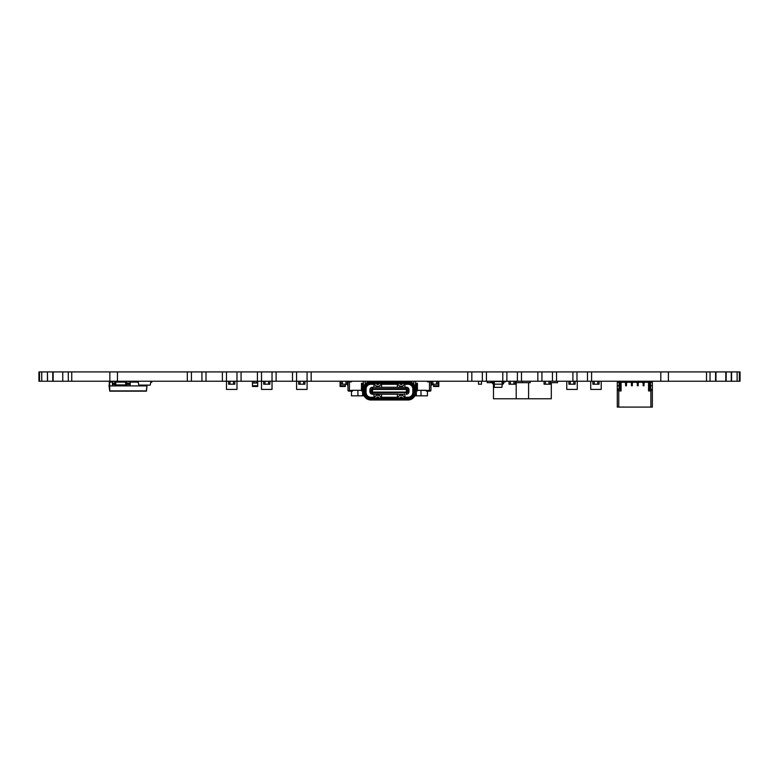 <?xml version="1.0" encoding="UTF-8"?>
<svg xmlns="http://www.w3.org/2000/svg" width="779" height="779" viewBox="0 0 779 779"><rect width="100%" height="100%" fill="white"/><g stroke="black" fill="none" stroke-linecap="round" stroke-linejoin="round"><path stroke-width="1.17" d="M39.525 381.233L39.525 371.914L38.95 371.914L38.95 381.233L740.05 381.233L740.05 371.914L739.359 371.914L739.359 381.233M39.525 371.914L41.745 371.914L41.745 381.233M41.745 371.914L47.431 371.914L47.431 381.233M47.431 371.914L47.597 381.233M47.597 371.914L53.147 371.914L53.147 381.233M53.147 371.914L62.758 371.914L62.758 381.233M62.758 371.914L739.359 371.914M71.746 371.914L71.746 381.233M737.109 371.914L737.109 381.233M109.849 371.914L109.849 381.233M731.578 371.914L731.578 381.233M117.454 371.914L117.454 381.233M731.267 371.914L731.267 381.233M187.33 371.914L187.33 381.233L187.33 371.914L191.42 371.914L191.42 381.233L187.33 381.233M725.804 371.914L725.804 381.233M206.016 371.914L206.016 381.233L206.016 371.914M715.959 371.914L715.959 381.233M222.375 371.914L222.375 381.233L222.375 371.914L226.465 371.914L226.465 381.233L222.375 381.233M715.58 371.914L715.58 381.233M241.071 371.914L241.071 381.233L241.071 371.914M706.514 371.914L706.514 381.233M257.43 371.914L257.43 381.233L257.43 371.914L261.52 371.914L261.52 381.233L257.43 381.233M668.411 371.914L668.411 381.233M660.806 371.914L660.806 381.233M591.582 371.914L591.582 381.233M276.126 371.914L276.126 381.233L276.126 371.914M292.485 371.914L292.485 381.233L292.485 371.914L296.575 371.914L296.575 381.233L292.485 381.233M572.896 371.914L572.896 381.233L572.896 371.914L576.986 371.914L576.986 381.233L572.896 381.233M556.537 371.914L556.537 381.233L556.537 371.914M311.172 371.914L311.172 381.233L311.172 371.914M467.741 371.914L467.741 381.233L467.741 371.914L471.831 371.914L471.831 381.233L467.741 381.233M537.841 371.914L537.841 381.233L537.841 371.914L541.931 371.914L541.931 381.233L537.841 381.233M521.482 371.914L521.482 381.233L521.482 371.914M486.437 371.914L486.437 381.233L486.437 371.914M502.786 371.914L502.786 381.233L502.786 371.914L506.876 371.914L506.876 381.233L502.786 381.233M503.341 381.233A1.168 1.168 -90 0 0 502.961 381.973L502.202 384.154L501.978 381.525L494.256 381.525L494.305 387.367L501.929 387.367L502.202 384.154L493.701 384.154A1.168 1.168 -90 0 1 492.532 383.132L492.406 382.08L490.819 381.817L490.819 381.233M502.202 384.154L502.533 384.154A1.168 1.168 -90 0 0 503.701 383.132L503.828 382.08L505.415 381.817L505.415 381.233M493.701 383.278L493.273 381.973A1.168 1.168 -90 0 0 492.893 381.233A1.168 1.168 -90 0 1 493.273 381.973L494.1 383.278M481.49 384.203L481.49 381.233L481.49 384.203L478.52 384.203L478.52 381.233M493.477 381.233L493.477 383.18M493.477 384.135L493.477 398.76L516.195 398.76L516.195 382.693M528.59 382.693L528.59 398.76L516.195 398.76M551.308 382.693L551.308 398.76L528.59 398.76M557.598 381.233L557.598 382.693L550.305 382.693M516.156 381.233L516.156 382.693L522.349 382.693L522.349 381.233M530.246 381.233L530.246 382.693L522.349 382.693M493.409 381.233L493.37 382.693M487.216 381.233L487.216 382.693L492.484 382.693M629.851 382.255L629.851 381.233M639.783 381.233L639.783 382.255M629.851 381.35L639.783 381.35M296.575 381.233L296.575 389.412L307.082 389.412L307.082 371.914M226.475 381.233L226.475 389.412L236.982 389.412L236.982 371.914M254.12 381.233L254.12 383.044L252.464 383.044L252.464 381.35L254.071 381.35L254.071 383.044L254.061 381.233L252.756 381.233M257.43 381.35L256.116 381.35L257.722 381.35L257.722 386.491L257.722 385.771L252.464 385.771L252.464 383.044M252.464 382.986L254.071 382.986L252.464 382.986M254.12 383.044L256.077 383.044L256.077 381.233L256.116 382.986L257.722 383.044L256.116 383.044L256.135 381.233M257.722 383.044L256.116 383.044M257.722 386.491L252.464 386.491L252.464 385.771M438.82 386.491L438.82 385.771L438.82 386.491L438.82 385.771L438.82 386.491L438.82 385.771L433.562 385.771L433.562 386.491L438.82 386.491L438.82 381.35L437.847 381.35L438.528 381.35M345.35 386.491L345.35 385.771L345.35 386.491L345.35 385.771L345.35 386.491L345.35 385.771L340.092 385.771L340.092 386.491L345.35 386.491L345.35 384.203M349.44 391.165L348.047 390.649L352.653 390.289L352.42 391.165L348.495 391.097M347.979 390.483L347.979 381.798L351.485 381.876L347.979 381.876L347.979 390.483L352.42 391.097L352.42 390.483L349.44 390.483L349.44 381.876M352.653 390.931L352.42 390.289L361.475 390.289M351.485 381.233L351.485 381.876M351.485 381.408L349.138 381.233M347.882 381.233A0.701 0.701 -90 0 0 347.492 381.788L347.298 383.541M347.23 384.203L347.57 385.323L347.95 381.895L347.57 385.323M351.485 391.165L351.485 395.839L364.124 395.839M352.653 390.289L357.912 390.289L357.912 395.839M414.788 395.839L421.001 395.839L421.001 390.289L426.259 390.289L426.493 391.165L430.251 391.165L429.278 391.165L430.933 390.289L429.472 390.483L430.865 390.649L430.417 391.097L426.259 390.931M430.933 381.798L427.428 381.876L427.428 381.233L429.774 381.233M429.472 381.876L429.472 390.483L417.437 390.289M427.428 381.408L430.962 381.895L431.342 385.323M431.615 383.55L431.42 381.788A0.701 0.701 -90 0 0 431.03 381.233A0.701 0.701 90 0 1 431.42 381.788L431.615 383.55M430.933 381.876L430.933 390.483M421.001 395.839L427.428 395.839L427.428 391.165M340.092 385.771L340.092 382.986L341.066 382.986L340.092 382.986L340.092 381.35L341.066 381.35L340.384 381.233M340.092 383.044L341.066 383.044M438.82 382.986L437.847 382.986L438.82 382.986M437.847 383.044L438.82 383.044M433.562 385.771L433.562 384.203M550.305 381.233L550.305 384.203L548.971 384.203L548.971 381.233L548.971 384.203L544.073 384.203L544.073 381.233M545.407 381.233L545.407 384.203L545.407 381.233M515.25 381.233L515.25 384.203L510.352 384.203L510.352 381.233L510.352 384.203L509.018 384.203L509.018 381.233M513.916 381.233L513.916 384.203L513.916 381.233M437.847 381.233L437.847 384.203L436.513 384.203L436.513 381.233L436.513 384.203L431.615 384.203L431.615 381.233M432.949 381.233L432.949 384.203L432.949 381.233M626.491 381.671L626.491 385.761L626.491 381.671L625.615 381.671L626.491 381.671L625.615 381.671L626.491 381.671L625.615 381.671L626.491 381.671L626.491 383.132L624.739 382.255L621.087 382.255L621.087 390.951L620.211 390.445L620.211 389.266L619.042 389.266L619.042 386.803L620.211 386.803L620.211 383.862L620.211 386.657L620.211 385.313L619.042 385.313L620.211 385.313L620.211 381.671L619.042 381.671L620.211 381.671L620.211 382.693L620.211 381.671L619.042 381.671L620.211 381.671L619.042 381.671L619.042 382.693L620.211 382.693L620.211 385.167L620.211 382.693L619.042 382.693L619.042 381.671L619.042 382.693L620.211 382.693M619.042 382.255L617.289 382.255L619.042 382.255L617.289 382.255L619.042 382.255L617.289 382.255L617.289 389.266L619.042 389.266L619.042 385.313L620.211 385.313M619.042 385.021L620.211 385.021L620.211 384.008L619.042 384.008L620.211 383.862L619.042 383.862L619.042 385.021L620.211 385.021L619.042 385.167L619.042 382.693L619.042 383.862L620.211 383.862L619.042 383.862L619.042 385.167L620.211 385.167L619.042 385.167L619.042 386.657L620.211 386.803L619.042 386.657L619.042 385.167L620.211 385.167L619.042 385.313M632.334 381.671L632.334 385.761L632.334 381.671L631.457 381.671L632.334 381.671L631.457 381.671L632.334 381.671L631.457 381.671L632.334 381.671L632.334 383.132L630.581 382.255L627.368 382.255L626.491 383.132L626.491 385.761L625.615 385.761L625.615 383.132L625.615 385.761L626.491 385.761L626.491 383.132L625.615 383.132L625.615 381.671L625.615 383.132L624.739 382.255L620.211 382.255L621.087 382.255L621.087 390.951L620.211 390.445L620.211 389.266L619.042 389.266L620.211 389.266L620.211 386.803L619.042 386.803L620.211 386.657M619.042 389.266L617.289 389.266L617.289 385.761L619.042 385.761L617.289 385.761L619.042 385.761L617.289 385.761L617.289 382.255L617.289 385.761L619.042 385.761L617.289 385.761L617.289 389.266L620.211 388.682L620.211 386.803L619.042 386.657M619.042 388.682L619.042 388.098L620.211 388.098L620.211 386.803L620.211 388.098L619.042 388.098L620.211 388.098L619.042 388.098L620.211 388.098L619.042 388.098L620.211 388.098L620.211 386.949L619.042 386.949L620.211 386.949L620.211 389.266L620.211 388.682L619.042 388.682L620.211 388.682M650.592 382.255L652.344 382.255L650.592 382.255L652.344 382.255L650.592 382.255L652.344 382.255L652.344 389.266L649.423 389.266L650.592 389.266L650.592 386.803L649.423 386.803L649.423 385.167L649.423 386.657L649.423 385.313L650.592 385.313L649.423 385.167L650.592 385.167L649.423 385.313M650.592 389.266L652.344 389.266L652.344 385.761L650.592 385.761L652.344 385.761L650.592 385.761L652.344 385.761L652.344 382.255L652.344 385.761L650.592 385.761L652.344 385.761L652.344 389.266L650.592 389.266L650.592 388.682L649.423 388.682L649.423 389.266L650.592 389.266L650.592 387.952L649.423 387.952L650.592 387.952L650.592 385.313L650.592 386.657L649.423 386.657L649.423 388.682L649.423 388.098L650.592 388.098L649.423 388.098L649.423 386.657L650.592 386.657L650.592 385.167L649.423 385.167L649.423 381.671L650.592 381.671L649.423 381.671L649.423 382.693L649.423 381.671L650.592 381.671L649.423 381.671L650.592 381.671L650.592 382.693L649.423 382.693L649.423 385.167L650.592 385.167L649.423 385.167L650.592 385.167L649.423 385.167L649.423 384.008L650.592 384.008L649.423 383.862L649.423 385.167L649.423 382.693L650.592 382.693L649.423 382.693M650.592 385.167L649.423 385.167L649.423 383.862L650.592 383.862L650.592 385.167L649.423 385.021L650.592 385.021L650.592 382.693L650.592 383.862L649.423 383.862L650.592 383.862L650.592 385.313M644.019 381.671L644.019 385.761L644.019 381.671L643.142 381.671L644.019 381.671L643.142 381.671L644.019 381.671L643.142 381.671L644.019 381.671L644.019 383.132L643.142 383.132L643.142 385.761L644.019 385.761L643.142 385.761L643.142 383.132L642.266 382.255L639.053 382.255L638.176 383.132L638.176 385.761L637.3 385.761L638.176 385.761L638.176 383.132L637.3 383.132L637.3 385.761L637.3 383.132L636.424 382.255L633.21 382.255L631.457 383.132L631.457 385.761L632.334 385.761L631.457 385.761L631.457 383.132L631.457 385.761L632.334 385.761L631.457 385.761L631.457 383.132L631.457 385.761L631.457 383.132L630.581 382.255L627.368 382.255L625.615 383.132L625.615 385.761L626.491 385.761L625.615 385.761L625.615 383.132L625.615 385.761L625.615 383.132L624.739 382.255L621.087 382.255L621.087 390.951L618.75 390.951L618.75 407.086L617.289 407.086L617.289 389.266L617.289 390.279L618.75 390.279L618.75 407.086L617.289 407.086L617.289 390.279L618.75 390.279L618.75 407.086L617.289 407.086L617.289 389.266M649.423 389.266L649.423 390.445L649.423 388.682L650.592 388.682L649.423 388.682L649.423 390.445L648.547 390.951L648.547 382.255L644.895 382.255L644.019 383.132L644.019 385.761L644.019 383.132L643.142 383.132L643.142 381.671L643.142 385.761L644.019 385.761L643.142 385.761L643.142 383.132L643.142 385.761L643.142 383.132L642.266 382.255L639.053 382.255L637.3 383.132L637.3 385.761L638.176 385.761L637.3 385.761L637.3 383.132L637.3 385.761L637.3 383.132L636.424 382.255L633.21 382.255L632.334 383.132L633.21 382.255L632.334 383.132L632.334 385.761L631.457 385.761L632.334 385.761L632.334 383.132L630.581 382.255L627.368 382.255L630.581 382.255L627.368 382.255L625.615 383.132L626.491 383.132L625.615 383.132L625.615 381.671M638.176 381.671L638.176 383.132L637.3 383.132L637.3 381.671L638.176 381.671L637.3 381.671L638.176 381.671L638.176 383.132L638.176 381.671L637.3 381.671L638.176 381.671L637.3 381.671L637.3 383.132L636.424 382.255L633.21 382.255L636.424 382.255L633.21 382.255L631.457 383.132L631.457 381.671L631.457 383.132L632.334 383.132L631.457 383.132L631.457 381.671M648.547 390.951L648.547 382.255L648.547 390.951L650.884 390.951L648.547 390.951L649.423 390.445L648.547 390.951L650.884 390.951L650.884 407.086L618.75 407.086L652.344 407.086L652.344 389.266L652.344 390.279L650.884 390.279L650.884 407.086L652.344 407.086L652.344 390.279L650.884 390.279L650.884 407.086L618.75 407.086M643.142 381.671L643.142 383.132L644.019 383.132L643.142 383.132L644.019 383.132L644.019 385.761L644.019 383.132L644.895 382.255L644.019 383.132L642.266 382.255L639.053 382.255L638.176 383.132L638.176 385.761L637.3 385.761L638.176 385.761L638.176 383.132L637.3 383.132L638.176 383.132L637.3 383.132L637.3 381.671M648.547 382.255L644.895 382.255L648.547 382.255L644.895 382.255L644.019 383.132L644.895 382.255L649.423 382.255M119.323 385.79L125.692 385.79L119.323 385.8M125.692 381.233A0.876 0.876 116.6 0 1 126.568 382.109A0.876 0.876 116.6 0 0 125.692 381.233L125.692 382.109L114.883 382.109L114.883 384.914L115.759 384.914L115.759 385.79A0.876 0.876 116.6 0 1 114.883 384.914L114.883 382.109A0.876 0.876 116.6 0 1 115.759 381.233L115.759 384.914L125.692 384.914L125.692 385.79A0.876 0.876 116.6 0 0 126.568 384.914A0.876 0.876 116.6 0 1 125.692 385.79M126.568 382.109L126.568 384.914L126.568 382.109L126.568 384.914L126.568 382.109L125.692 382.109L126.568 382.109M144.319 385.089L143.803 385.089M142.518 385.089L143.141 385.089M150.912 381.233L150.23 385.089L138.779 385.089L138.097 381.233M151.808 381.233L151.808 382.236L150.737 382.236M138.273 382.236L137.201 382.236L137.201 381.233M112.429 382.09L109.673 382.09L109.771 390.902L146.286 390.902L147.017 385.907L146.949 385.089L147.017 385.907L109.041 385.907L109.381 382.09L112.429 381.817L109.625 381.827M116.753 385.907L112.429 385.907L112.429 384.475L114.883 384.475M126.568 383.102L130.19 383.102L130.19 385.907L130.19 383.677M143.628 385.907L143.628 385.089L143.628 385.907L139.305 385.907L139.305 385.089M130.19 383.102L130.19 381.35L126.13 381.35L136.792 381.817M125.867 383.102L125.867 382.109M130.19 382.791L130.19 381.35L126.13 381.35L136.792 381.35M130.19 385.907L125.867 385.771M116.753 381.35L115.759 381.35M115.331 381.35L112.429 381.35L115.331 381.35L112.429 381.35L112.429 383.102L114.883 383.102M114.883 383.58L112.429 383.58L112.429 384.475M146.403 391.146L147.017 385.907L146.286 391.165L109.771 391.165L109.041 385.907L109.673 381.817M130.19 381.817L137.201 381.817L130.19 381.817M146.579 390.902L109.771 391.165L109.041 385.907M347.298 381.233L347.298 384.203L342.4 384.203L342.4 381.233L342.4 384.203L341.066 384.203L341.066 381.233M345.964 381.233L345.964 384.203L345.964 381.233M409.257 383.404L407.962 383.278A0.565 0.565 116.6 0 1 408.118 383.395L406.95 383.395A0.565 0.565 116.6 0 1 407.115 383.278L406.92 383.278M363.228 386.102L363.228 388.049M407.388 390.318L408.956 390.318L408.994 391.194L407.388 391.194L407.388 390.318L406.365 390.318L406.365 391.194L406.365 390.318M398.799 399.987L405.518 399.987M374.621 392.801L372.06 392.801M377.221 386.199L378.321 386.199A2.337 2.337 -63.4 0 0 380.464 384.807L380.98 383.628A0.584 0.584 116.6 0 1 381.515 383.278L379.217 383.278L378.857 384.096A0.584 0.584 116.6 0 1 378.321 384.446L377.221 384.446A0.584 0.584 116.6 0 1 376.685 384.096L376.325 383.278L374.037 383.278A0.584 0.584 116.6 0 1 374.572 383.628L375.089 384.807A2.337 2.337 -63.4 0 0 377.221 386.199L378.321 386.199A2.337 2.337 -63.4 0 0 380.464 384.807L380.98 383.628A0.584 0.584 -63.4 0 1 381.165 383.395L381.574 384.271L397.348 384.271L397.348 383.395L397.348 387.251L397.348 384.271M381.574 383.395L397.748 383.395M366.091 395.518L366.091 395.732A5.726 5.726 -63.4 0 0 366.646 396.423L366.802 396.423M381.515 399.987L374.037 399.987M370.823 398.819A6.31 6.31 116.6 0 1 364.514 392.509L364.514 389.003A6.31 6.31 116.6 0 1 370.823 382.693L392.382 382.693L392.382 381.525L370.823 381.525A7.478 7.478 -63.4 0 0 363.345 389.003L363.345 392.509A7.478 7.478 116.6 0 0 370.823 399.987L408.089 399.987A7.478 7.478 -63.4 0 0 415.567 392.509L415.567 389.003A7.478 7.478 -63.4 0 0 408.089 381.525L392.441 381.525L392.441 382.693L408.089 382.693A6.31 6.31 116.6 0 1 414.399 389.003L414.399 392.509A6.31 6.31 116.6 0 1 408.089 398.819L370.823 398.819L370.823 398.235L408.089 398.235A5.726 5.726 -63.4 0 0 413.815 392.509L414.399 392.509M403.834 384.807L404.35 383.628L403.834 384.807A2.337 2.337 116.6 0 1 401.691 386.199A2.337 2.337 -63.4 0 0 403.834 384.807M397.777 389.003L407.251 388.945L406.365 388.594L406.365 387.251A2.629 2.629 116.6 0 1 408.994 389.88A2.629 2.629 -63.4 0 0 406.365 387.251L372.547 387.251A2.629 2.629 116.6 0 0 369.918 389.88L370.823 390.318M370.823 391.194L369.918 391.633A2.629 2.629 116.6 0 0 372.547 394.262L381.574 394.262L381.574 397.241L397.348 397.241L397.348 394.262L404.934 394.262L404.934 397.241L408.089 397.241A4.732 4.732 -63.4 0 0 412.821 392.509L412.821 389.003A4.732 4.732 -63.4 0 0 408.089 384.271L404.934 384.271L404.934 387.251M371.797 398.235A0.565 0.565 116.6 0 0 371.963 398.118L370.823 398.118A0.565 0.565 -63.4 0 0 370.95 398.235M373.978 384.271L373.978 387.251L373.978 384.271L370.823 384.271A4.732 4.732 -63.4 0 0 366.091 389.003L366.091 392.509A4.732 4.732 -63.4 0 0 370.823 397.241L370.794 398.118A5.609 5.609 116.6 0 1 365.215 392.509L365.215 387.854M376.325 398.235L376.685 397.417A0.584 0.584 116.6 0 1 377.221 397.066L378.321 397.066A0.584 0.584 116.6 0 1 378.857 397.417L379.217 398.235M392.382 382.693L392.382 383.278L391.068 383.278L392.382 383.278L392.382 381.7M371.992 383.278L371.797 383.278A0.565 0.565 116.6 0 1 371.963 383.395A0.565 0.565 -63.4 0 0 371.797 383.278L392.382 383.278M412.821 392.509L413.698 392.509A5.609 5.609 116.6 0 1 408.089 398.118L408.118 398.118A0.565 0.565 116.6 0 1 407.962 398.235M415.976 390.873L417.437 390.873L415.567 390.873L415.684 383.278L416.561 384.446L416.561 389.704L415.684 390.873M417.437 389.704L417.437 383.278L417.437 389.704L416.561 389.704M397.991 392.801L372.547 392.918L381.145 392.509M383.171 392.509L397.777 392.509M413.815 383.278L413.162 383.511M381.165 398.118L397.348 398.118L397.348 394.262L381.574 394.262M397.748 398.118L397.348 397.241M407.826 387.699A2.629 2.629 116.6 0 1 408.994 389.88L408.994 391.633A2.629 2.629 116.6 0 1 406.365 394.262A2.629 2.629 -63.4 0 0 408.994 391.633A2.629 2.629 116.6 0 1 407.826 393.823M408.702 389.88L408.702 391.633M366.091 389.003L365.215 389.003A5.609 5.609 -63.4 0 1 370.823 383.395L374.387 383.395M374.417 388.945L382.752 388.711M406.95 383.395L404.934 383.395L404.934 384.271M381.574 398.118L381.574 397.241M415.567 381.525L415.567 390.289M403.298 383.278L408.498 383.297A5.726 5.726 116.6 0 1 409.501 383.453M399.695 383.278L402.587 383.278L402.227 384.096A0.584 0.584 116.6 0 1 401.691 384.446L400.591 384.446A0.584 0.584 116.6 0 1 400.055 384.096L399.695 383.278L397.397 383.278A0.584 0.584 116.6 0 1 397.933 383.628L398.449 384.807A2.337 2.337 -63.4 0 0 400.591 386.199L401.691 386.199L400.591 386.199M404.535 398.118L404.934 397.241M408.994 389.88L408.994 391.633M415.567 388.536L415.567 385.615M406.541 388.945L404.496 388.711L406.112 388.711M372.372 388.604L374.417 388.711L372.498 388.711M361.475 383.278L363.228 383.278L361.475 383.278L361.475 384.446L361.475 383.278M362.936 390.873L361.475 390.873L363.345 390.873L362.352 389.704L362.936 383.278M370.853 392.567L407.213 392.567L407.008 391.194L408.702 391.194L408.702 392.567L408.702 391.194L408.702 392.567L408.06 392.567M404.876 398.235A0.584 0.584 116.6 0 1 404.35 397.884L403.834 396.706A2.337 2.337 -63.4 0 0 401.691 395.313L400.591 395.313A2.337 2.337 -63.4 0 0 398.449 396.706L397.933 397.884A0.584 0.584 116.6 0 1 397.397 398.235M373.394 399.987L380.113 399.987M404.876 399.987A2.337 2.337 -63.4 0 0 404.885 399.987L397.397 399.987A2.337 2.337 -63.4 0 0 397.407 399.987M395.713 383.395L395.011 383.395M415.567 381.233L415.567 389.003M406.365 388.594L372.372 388.711M408.702 390.318L408.702 388.945L408.702 390.318L408.702 388.945L370.21 388.945L370.21 390.318M414.399 389.003L413.815 389.003A5.726 5.726 -63.4 0 0 408.089 383.278L408.089 382.693M387.27 388.916L385.809 388.916M381.515 398.235A0.584 0.584 116.6 0 1 380.98 397.884L380.464 396.706A2.337 2.337 -63.4 0 0 378.321 395.313L377.221 395.313A2.337 2.337 -63.4 0 0 375.089 396.706L374.572 397.884A0.584 0.584 116.6 0 1 374.037 398.235M394.573 388.916L395.742 388.711M386.598 383.278L392.441 383.278L386.598 383.278M364.514 392.509L365.098 392.509A5.726 5.726 -63.4 0 0 370.823 398.235M374.417 392.567L372.031 392.801M417.437 386.102L417.437 388.049M386.54 383.278L391.068 383.278L386.54 383.278M368.428 381.924L368.428 381.233L375.731 381.525M370.95 383.278L370.95 383.278A0.565 0.565 116.6 0 0 370.794 383.395L370.823 384.271M365.098 387.445L365.098 389.003A5.726 5.726 116.6 0 1 370.414 383.297L377.659 383.278L375.614 383.278L375.614 382.401M399.695 398.235L400.055 397.417A0.584 0.584 116.6 0 1 400.591 397.066L401.691 397.066A0.584 0.584 116.6 0 1 402.227 397.417L402.587 398.235M407.115 383.278L407.962 383.278A0.565 0.565 -63.4 0 1 408.118 383.395L408.089 383.395A5.609 5.609 -63.4 0 1 413.698 389.003A5.609 5.609 -63.4 0 0 408.118 383.395L408.089 384.271M369.957 391.194L369.957 390.318L369.918 391.194L372.547 391.194L371.904 391.194L371.71 392.567M369.957 390.318L371.525 390.318L371.525 391.194M370.21 392.567L370.21 391.194L371.904 391.194M415.567 383.278L417.437 383.278M404.496 388.945L406.541 388.604M404.934 383.395L404.535 383.395A0.584 0.584 -63.4 0 0 404.35 383.628A0.584 0.584 116.6 0 1 404.885 383.278L402.587 383.278M365.75 383.511L365.098 383.278L365.098 381.525M363.345 385.615L363.345 383.278M388.38 388.711L390.191 388.916M372.547 391.194L372.547 390.318L371.525 390.318M372.06 391.194L371.71 388.945M399.744 398.118L402.539 398.118M400.961 381.525L403.181 381.525M404.934 394.262L372.547 394.262L372.547 392.918M384.349 388.916L383.171 389.003M413.815 389.003L413.815 392.509M413.815 381.525L413.815 384.193A7.478 7.478 116.6 0 0 412.685 383.102M407.631 392.567L408.702 392.567M407.213 388.945L407.008 389.442L371.904 389.442M407.008 391.194L406.365 391.194L407.008 389.442M412.266 396.423L412.11 396.423A5.609 5.609 116.6 0 0 412.821 395.518L412.821 395.732M383.2 383.395L383.911 383.395M407.115 398.235A0.565 0.565 116.6 0 1 406.95 398.118L408.089 398.118L408.089 397.241M375.731 381.233L377.951 381.525M392.441 382.693L392.441 383.278L408.089 383.278M393.113 388.916L390.191 388.945M406.541 392.1L406.541 392.801L404.291 392.801M365.098 391.194L365.215 390.318L365.098 391.194M406.852 391.194L407.388 391.194M376.685 384.096L376.384 383.395L379.169 383.395M363.345 389.003L363.345 381.525M362.352 389.704L361.475 389.704L361.475 384.446L362.352 384.446M413.737 391.194L413.737 390.318L413.815 391.194M371.963 398.118L374.387 398.118M373.978 397.241L373.978 394.262L373.978 397.241L370.823 397.241M365.098 392.509L365.098 389.003L364.514 389.003M384.349 388.945L385.459 388.711M402.539 383.395L399.744 383.395L400.055 384.096M406.95 398.118L404.934 398.118M376.384 398.118L379.169 398.118M379.217 383.278L376.325 383.278M381.135 392.577L383.18 392.801L380.921 392.801M365.098 389.12L365.098 390.289M365.098 383.278L365.098 381.233M413.698 392.509L413.698 387.854M381.574 384.271L381.574 387.251M400.961 381.233L377.951 381.233M370.823 382.693L370.823 383.278L369.655 383.404L370.823 383.278A5.726 5.726 -63.4 0 0 365.098 389.003M407.008 392.071L371.904 392.071M391.652 392.567L390.191 392.801L391.652 392.801M388.731 392.567L387.27 392.801L388.731 392.801M403.181 381.233L410.484 381.233L410.484 381.924M406.541 392.801L405.08 392.801M381.145 389.003L383.18 388.711L381.135 388.711M373.832 392.801L374.417 392.801L373.832 392.801M387.27 388.945L388.731 388.916M393.113 388.945L394.573 388.711L393.113 388.711M384.349 388.711L385.809 388.711L384.349 388.711M575.136 381.233L575.136 384.203L570.238 384.203L570.238 381.233L570.238 384.203L568.904 384.203L568.904 381.233M573.792 381.233L573.792 384.203L573.792 381.233M599.08 381.233L599.08 384.203L594.192 384.203L594.192 381.233L594.192 384.203L592.848 384.203L592.848 381.233M597.746 381.233L597.746 384.203L597.746 381.233M566.761 381.233L566.761 389.412L577.268 389.412L577.268 381.233M304.94 381.233L304.94 384.203L300.051 384.203L300.051 381.233L300.051 384.203L298.708 384.203L298.708 381.233M303.606 381.233L303.606 384.203L303.606 381.233M269.894 381.233L269.894 384.203L264.996 384.203L264.996 381.233L264.996 384.203L263.662 384.203L263.662 381.233M268.56 381.233L268.56 384.203L268.56 381.233M234.839 381.233L234.839 384.203L229.941 384.203L229.941 381.233L229.941 384.203L228.607 384.203L228.607 381.233M233.505 381.233L233.505 384.203L233.505 381.233M590.716 381.233L590.716 389.412L601.222 389.412L601.222 381.233M261.52 381.233L261.52 389.412L272.027 389.412L272.037 371.914M433.445 384.203L433.445 384.738L431.741 384.738M620.211 386.803L619.042 386.803L619.042 387.952L620.211 387.952L619.042 388.098M619.042 383.862L619.042 382.693M620.211 385.021L619.042 385.167M650.592 388.682L650.592 386.803L649.423 386.803L649.423 388.098L650.592 388.098L649.423 388.098L650.592 388.098L649.423 388.098L649.423 386.803L649.423 388.682M649.423 386.803L650.592 386.657L649.423 386.803L650.592 386.949L649.423 386.949L649.423 388.098L650.592 388.098M650.592 382.693L650.592 383.862M644.019 385.761L643.142 385.761L644.019 385.761M638.176 383.132L638.176 385.761L638.176 383.132L639.053 382.255L642.266 382.255L639.053 382.255L638.176 383.132M632.334 383.132L632.334 385.761L632.334 383.132M626.491 385.761L625.615 385.761L626.491 385.761L626.491 383.132L626.491 385.761M621.087 390.951L618.75 390.951L621.087 390.951L620.211 390.445L620.211 389.266M642.266 382.255L643.142 383.132L642.266 382.255M620.211 382.255L624.739 382.255L625.615 383.132L624.739 382.255L621.087 382.255M630.581 382.255L631.457 383.132L630.581 382.255M636.424 382.255L637.3 383.132L636.424 382.255M652.344 389.266L652.344 407.086L650.884 407.086M650.884 390.951L650.884 390.279L652.344 390.279M618.75 390.951L618.75 390.279L617.289 390.279M52.748 371.914L52.748 381.233M68.309 371.914L68.309 381.233M726.164 371.914L726.164 381.233M201.936 371.914L201.936 381.233M710.02 371.914L710.02 381.233M587.493 371.914L587.493 381.233M552.447 371.914L552.447 381.233M482.347 371.914L482.347 381.233M517.392 371.914L517.392 381.233M362.586 390.873L362.586 395.839M426.493 391.165L426.493 390.649L429.472 390.649L429.472 391.165M416.327 390.873L416.327 395.839M619.042 384.008L620.211 384.008M619.042 387.952L620.211 387.952M619.042 386.949L620.211 386.949M650.592 386.657L649.423 386.657M650.592 385.021L649.423 385.021M650.592 384.008L649.423 384.008M650.592 387.952L649.423 387.952M650.592 386.949L649.423 386.949M126.568 384.914L125.692 384.914L125.692 382.109M114.883 382.109L115.759 382.109M137.201 382.09L130.19 382.09M146.725 385.907L146.656 385.089M146.949 385.089L147.017 385.907L146.949 385.089M130.19 381.35L126.13 381.35M130.19 383.58L126.568 383.58M126.568 384.475L130.19 384.475M408.956 390.318L408.956 391.194M416.561 384.446L417.437 384.446M374.222 399.987L379.285 399.987M366.091 392.509L365.215 392.509M363.228 390.873L363.228 388.536M406.219 382.401L406.219 383.278M412.821 389.003L413.698 389.003M369.918 390.318L369.918 391.194M372.547 388.594L372.547 387.251M408.089 398.819L408.089 398.235M413.698 390.318L413.698 391.194M406.365 394.262L406.365 392.918M397.787 392.801L395.742 392.801"/></g></svg>
